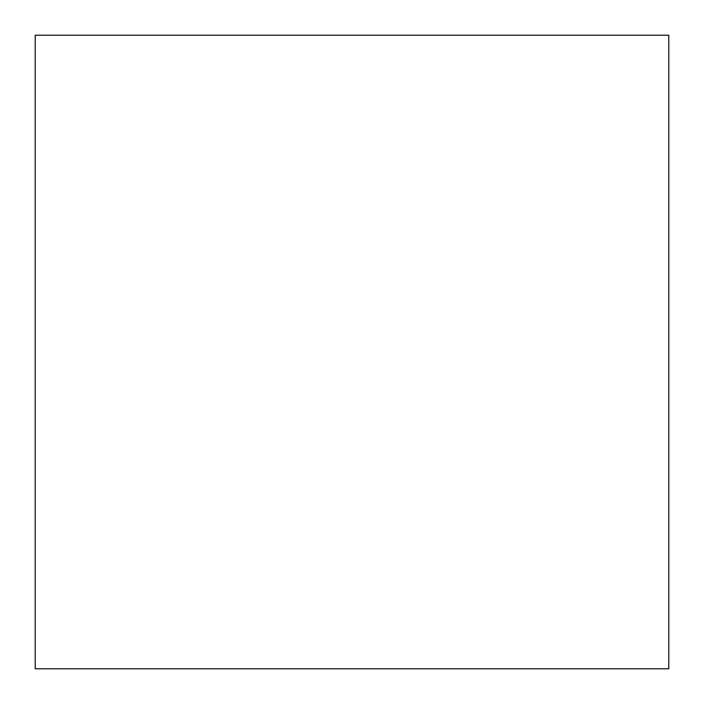 <?xml version="1.0" encoding="UTF-8"?>
<svg xmlns="http://www.w3.org/2000/svg" width="704" height="704" viewBox="0 0 704 704"><rect width="100%" height="100%" fill="white"/><g stroke="black" fill="none" stroke-linecap="round" stroke-linejoin="round"><path stroke-width="1.06" d="M668.8 668.8L35.2 668.8L35.2 35.2L668.8 35.2L668.8 668.8L35.2 668.8"/></g></svg>
